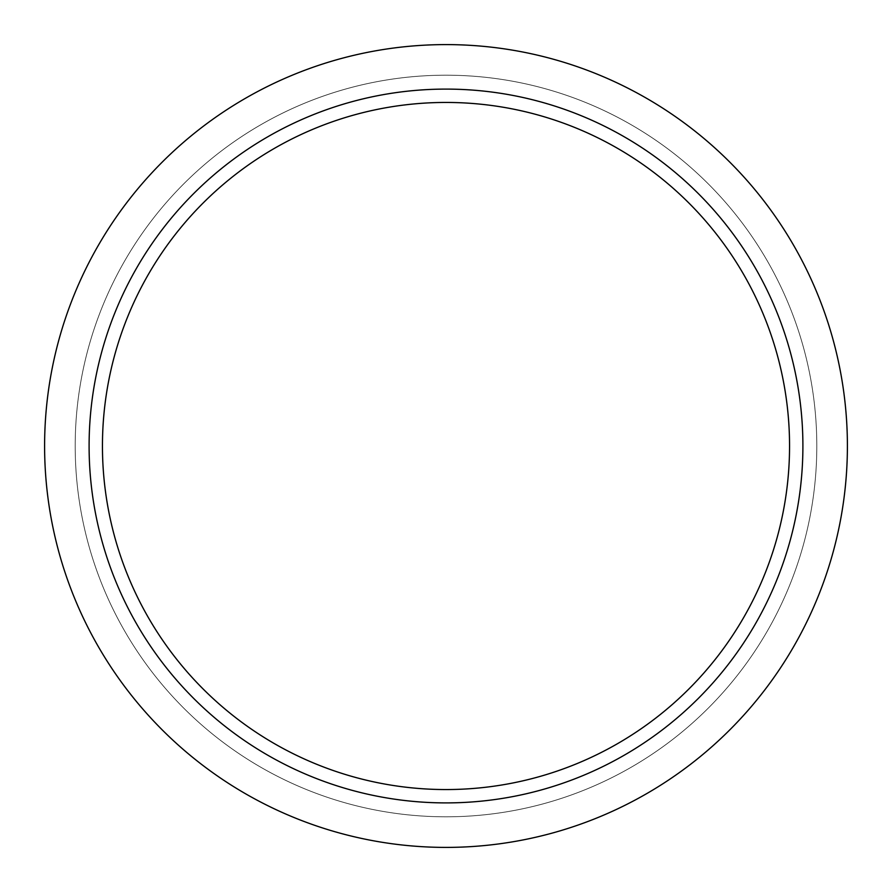 <?xml version="1.0" encoding="UTF-8"?>
<svg xmlns="http://www.w3.org/2000/svg" width="892" height="892" viewBox="0 0 892 892"><rect width="100%" height="100%" fill="white"/><g stroke="black" fill="none" stroke-linecap="round" stroke-linejoin="round"><path stroke-width="0.67" stroke-dasharray="4.46 3.34" d="M102.446 446A343.554 343.554 0 0 0 446 789.554A343.554 343.554 0 0 0 789.554 446A343.554 343.554 0 0 0 446 102.446A343.554 343.554 0 0 0 102.446 446M816.804 446A370.804 370.804 0 0 0 446 75.196A370.804 370.804 0 0 0 75.196 446A370.804 370.804 0 0 0 446 816.804A370.804 370.804 0 0 0 816.804 446A370.804 370.804 0 0 0 446 75.196A370.804 370.804 0 0 0 75.196 446A370.804 370.804 0 0 0 446 816.804A370.804 370.804 0 0 0 816.804 446M446 847.4A401.4 401.4 0 0 1 44.6 446A401.4 401.4 0 0 1 446 44.6A401.4 401.4 0 0 1 847.4 446A401.4 401.4 0 0 1 446 847.4M446 89.1A356.9 356.9 0 0 1 802.9 446A356.9 356.9 0 0 1 446 802.9A356.9 356.9 0 0 1 89.1 446A356.9 356.9 0 0 1 446 89.1"/><path stroke-width="1.34" d="M102.446 446A343.554 343.554 0 0 0 446 789.554A343.554 343.554 0 0 0 789.554 446A343.554 343.554 0 0 0 446 102.446A343.554 343.554 0 0 0 102.446 446M446 847.4A401.4 401.4 0 0 1 44.6 446A401.4 401.4 0 0 1 446 44.6A401.4 401.4 0 0 1 847.4 446A401.4 401.4 0 0 1 446 847.4M446 89.1A356.9 356.9 0 0 1 802.9 446A356.9 356.9 0 0 1 446 802.9A356.9 356.9 0 0 1 89.1 446A356.9 356.9 0 0 1 446 89.1"/></g></svg>
